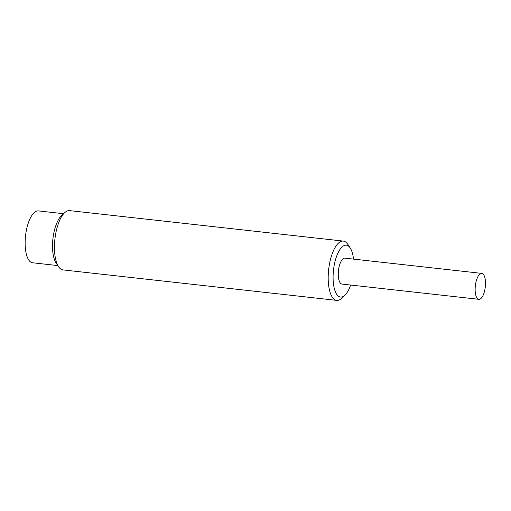 <?xml version="1.0" encoding="UTF-8"?>
<svg xmlns="http://www.w3.org/2000/svg" width="511" height="511" viewBox="0 0 511 511"><rect width="100%" height="100%" fill="white"/><g stroke="black" fill="none" stroke-linecap="round" stroke-linejoin="round"><path stroke-width="0.77" d="M350.623 285.042A26.099 10.016 -83.6 0 1 344.957 295.166L341.75 298.226A29.823 11.446 -83.6 0 1 340.23 299.433A29.823 11.446 -83.6 0 1 336.73 300.379A29.823 11.446 -83.6 0 1 328.292 273.902A29.823 11.446 -83.6 0 1 339.828 242.035A29.823 11.446 -83.6 0 1 343.328 241.096A29.823 11.446 -83.6 0 1 347.755 244.296L350.207 247.982A26.099 10.016 -83.6 0 1 353.51 259.109M343.328 241.096L69.598 210.621A29.823 11.446 96.4 0 0 64.571 212.774A29.823 11.446 96.4 0 0 54.926 239.001A29.823 11.446 96.4 0 0 58.567 266.704A29.823 11.446 96.4 0 0 62.994 269.904L336.73 300.379M344.957 295.166A26.099 10.016 -83.6 0 1 333.121 279.313A26.099 10.016 -83.6 0 1 343.271 246.008A26.099 10.016 -83.6 0 1 350.207 247.982M64.571 212.774L61.365 215.834A26.099 10.016 96.4 0 0 52.512 246.474A26.099 10.016 96.4 0 0 56.114 263.018L58.567 266.704M63.594 213.707L38.389 210.902A26.099 10.016 96.4 0 0 25.55 235.731A26.099 10.016 96.4 0 0 32.615 262.775L57.82 265.579M481.758 273.385L344.893 258.151A13.05 5.008 96.4 0 0 338.474 270.562A13.05 5.008 96.4 0 0 342.006 284.084L478.871 299.318A13.05 5.008 -83.6 0 1 475.339 285.796A13.05 5.008 -83.6 0 1 481.758 273.385A13.05 5.008 -83.6 0 1 485.45 284.966A13.05 5.008 -83.6 0 1 480.404 298.909A13.05 5.008 -83.6 0 1 478.871 299.318"/></g></svg>

